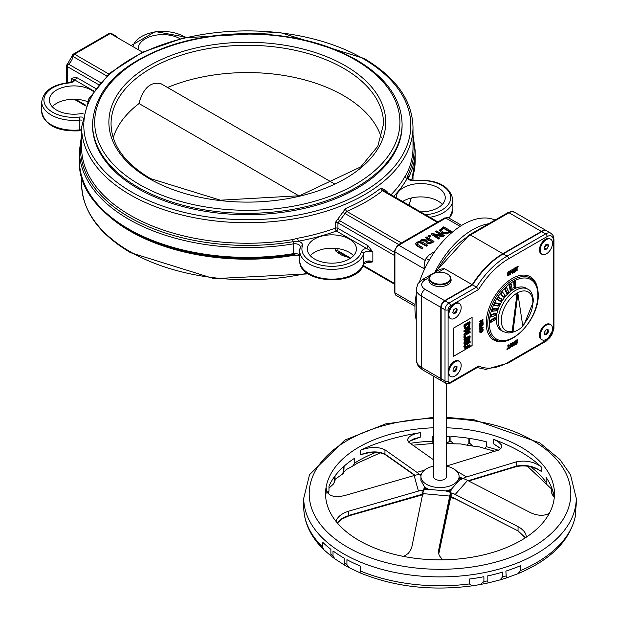 <?xml version="1.0" encoding="UTF-8"?>
<svg xmlns="http://www.w3.org/2000/svg" width="618" height="618" viewBox="0 0 618 618"><rect width="100%" height="100%" fill="white"/><g stroke="black" fill="none" stroke-linecap="round" stroke-linejoin="round"><path stroke-width="0.93" d="M394.276 283.33A2.178 1.259 0 0 0 394.245 283.307L394.531 284.203M394.276 254.77L394.245 255.334A2.178 1.259 180 0 1 394.276 255.358M401.437 242.959A2.178 1.259 60 0 1 401.399 242.936L400.928 243.253M438.108 222.078L437.189 222.279A2.178 1.259 -120 0 0 437.22 222.295M345.902 255.674L345.3 255.79L350.043 258.525L338.594 251.92L337.946 250.8L337.946 248.637M367.98 245.701L337.946 228.359L337.946 222.835L346.76 211.395A2.178 1.058 67 0 1 345.47 208.598L335.242 222.658L335.242 228.181A2.178 1.259 180 0 1 337.946 228.359A2.178 1.259 -60 0 1 336.401 231.032L372.855 252.074L367.98 245.701A2.178 1.259 -60 0 1 366.435 248.374A7.632 4.403 0 0 0 361.468 251.812A29.981 17.304 180 0 1 326.767 266.064A29.981 17.304 180 0 1 302.395 245.902A7.632 4.403 0 0 0 298.424 241.205A167.872 96.918 0 0 0 336.401 231.032A2.178 0.942 -109.9 0 1 335.242 228.181A165.694 95.659 180 0 1 297.76 238.224L292.801 239.568A165.694 95.659 180 0 1 81.615 147.586L81.615 127.084A165.694 95.659 0 0 0 247.308 222.743A165.694 95.659 0 0 0 413.002 127.084C412.198 100.17 395.875 77.289 364.017 58.44L279.344 32.314L183.979 37.806L142.403 52.252L109.765 73.125L88.853 98.772L81.615 127.084M437.861 221.932L382.897 190.02A2.178 1.545 170.1 0 1 383.268 189.015L380.788 188.204A2.178 1.437 51.9 0 0 382.55 190.73L437.189 222.279L401.399 242.936L346.76 211.395A167.872 96.918 0 0 0 382.55 190.73L383.554 190.977M394.276 252.214L339.691 220.696A2.178 0.695 59.7 0 1 338.17 218.092M398.71 244.527L344.751 213.38A2.178 1.012 11.4 0 0 342.001 212.839M386.196 192.098A2.178 1.715 60.5 0 1 385.864 190.56L383.268 189.015M387.463 192.739A2.178 1.259 180 0 1 387.741 192.345L385.864 190.56M367.007 262.055L367.98 262.611A2.178 1.259 120 0 0 367.826 261.932M367.98 262.611L372.855 261.87L368.413 261.885L363.569 263.979A2.178 1.754 -164.1 0 0 363.623 263.585A32.159 18.563 180 0 1 329.278 279.081A32.159 18.563 180 0 1 299.73 260.58L299.73 250.792A32.159 18.563 0 0 0 329.278 269.293A32.159 18.563 0 0 0 363.623 253.797A5.454 3.144 180 0 1 367.331 251.31A5.454 3.144 180 0 1 372.855 252.074L372.855 261.87A5.454 3.144 0 0 0 367.331 261.097A5.454 3.144 0 0 0 363.623 263.585L363.623 253.797A2.178 1.754 15.9 0 0 361.468 251.812M345.609 255.968A2.178 1.058 -113 0 0 345.47 256.663A165.694 95.659 0 0 0 346.242 256.331M343.623 254.817A2.178 1.445 -13.6 0 0 342.001 255.28L345.47 256.663M338.764 252.013A2.178 1.213 -99.8 0 0 338.17 253.025L342.001 255.28M350.645 258.131L337.946 250.8A2.178 1.259 -0 0 0 335.242 250.622L338.17 253.025M73.395 54.083A2.178 1.259 60 0 1 74.484 54.191L110.267 33.534A2.178 1.259 -120 0 0 109.177 33.426L73.395 54.083A2.178 2.178 0 0 0 72.337 55.612A2.178 0.966 -170.4 0 0 72.978 56.47A2.178 1.259 -60 0 1 74.484 54.191L108.776 73.99M72.337 55.612L67.478 64.025A2.178 0.966 50.4 0 1 68.544 64.148A8.173 4.72 120 0 0 72.978 56.47L106.667 75.921M142.565 52.175L110.267 33.534A2.178 1.259 -60 0 1 111.364 33.426A2.178 2.178 0 0 0 109.177 33.426M95.442 88.359L76.532 77.435A2.178 1.259 -60 0 1 74.994 80.108L93.635 90.869M76.532 77.435L71.657 78.185L74.994 80.108A7.632 4.403 0 0 1 69.038 82.974L68.837 82.588C52.329 84.651 43.299 91.07 41.738 101.839A32.159 18.563 0 0 0 79.668 120.101A5.454 3.144 180 0 1 82.04 120.155M138.857 103.693C143.26 88.042 150.637 81.375 160.966 83.693L334.276 183.747M402.094 123.963L402.094 125.299A154.794 89.371 180 0 1 247.308 214.67A154.794 89.371 180 0 1 92.515 125.299L92.515 123.963A154.794 89.371 0 0 0 247.308 213.334A154.794 89.371 0 0 0 402.094 123.963C401.345 98.78 386.08 77.381 356.308 59.776C325.709 42.642 289.185 33.936 246.729 33.681C219.174 33.812 193.457 37.868 169.564 45.848C120.317 63.584 94.631 89.625 92.515 123.963M413.002 127.084L413.002 147.586A165.694 95.659 180 0 1 406.629 173.851L405.13 176.238A165.694 95.659 180 0 1 390.916 194.824M103.052 210.599A165.694 95.659 0 0 0 292.801 255.528L297.76 255.134A165.694 95.659 0 0 0 298.309 255.033M442.357 204.396A24.527 14.16 0 0 0 402.565 201.553M87.447 101.607A24.527 14.16 0 0 0 52.26 106.729M393.627 196.393A167.872 96.918 0 0 0 407.208 178.401A2.178 1.692 29 0 1 405.13 176.238M429.85 217.304A32.159 18.563 0 0 0 452.878 199.498C449.688 185.74 437.096 179.344 415.111 180.309L415.342 180.695A7.632 4.403 0 0 1 407.208 178.401L407.679 175.566A166.783 96.292 0 0 0 413.002 138.138M138.2 48.922A24.527 14.16 180 0 1 138.2 48.768A24.527 14.16 180 0 1 153.357 35.682A24.527 14.16 180 0 1 180.101 38.772M297.76 238.224A2.178 0.541 -100.5 0 0 298.424 241.205L293.094 241.715A2.178 0.487 80.6 0 1 292.801 239.568M314.547 259.019A24.527 14.16 180 0 1 307.362 249.008A24.527 14.16 180 0 1 331.889 234.848A24.527 14.16 180 0 1 356.416 249.008A24.527 14.16 180 0 1 341.275 262.094A24.527 14.16 180 0 1 314.547 259.019M396.2 197.876A24.527 14.16 180 0 1 396.2 197.721A24.527 14.16 180 0 1 420.727 183.561A24.527 14.16 180 0 1 445.246 197.721A24.527 14.16 180 0 1 420.456 211.881M353.519 255.682A24.527 14.16 0 0 0 331.889 248.197A24.527 14.16 0 0 0 310.259 255.682M83.345 113.125A24.527 14.16 180 0 1 56.547 110.066A24.527 14.16 180 0 1 49.363 100.054A24.527 14.16 180 0 1 65.956 86.659A24.527 14.16 180 0 1 93.287 91.387M427.471 245.114L422.658 242.341L419.576 241.414L416.81 242.179L415.474 243.778L417.08 245.562L421.893 248.336L422.913 247.748L416.88 243.878L417.691 242.689L419.746 242.225L426.443 245.709L427.471 245.114L426.443 246.157L419.746 242.673L417.691 243.129L416.88 244.326M422.913 247.748L421.893 248.784L417.08 246.003L415.474 243.778M444.242 235.435L436.532 230.985L435.574 231.534L442.225 235.373L432.167 233.504L431.016 234.168L438.726 238.618L439.684 238.069L433.581 234.546L442.782 236.277L444.242 235.435L444.242 235.883L442.782 236.717L434.724 235.203M439.684 238.069L438.726 239.066L431.016 234.168M441.09 235.164L435.574 231.534M451.434 231.286L443.724 226.837L439.838 229.788L441.491 232.561L446.304 233.534L451.434 231.286L451.434 231.727L446.304 233.983L441.491 233.009L439.838 230.236M439.838 229.788L439.761 230.529M433.952 241.375L426.242 236.926L425.223 237.513L428.289 239.29L427.115 239.962L421.607 239.599L420.279 240.371L426.374 240.719L426.057 241.885L427.038 242.951L429.603 243.422L433.952 241.375L433.952 241.816L429.603 243.863L427.038 243.392L426.041 241.839M426.119 241.151L420.279 240.811L420.279 240.371M427.903 239.506L425.223 237.513M429.495 236.748L430.731 236.037L429.495 237.196L428.019 236.346L428.019 235.898L429.495 236.748L429.495 237.196M421.893 248.336L421.893 248.784M426.443 245.709L426.443 246.157M442.782 236.277L442.782 236.717M438.726 238.618L438.726 239.066M443.585 227.934L449.518 231.364L446.242 232.723L442.573 231.959L441.19 229.911L443.585 227.934L441.152 230.491M449.131 231.588L443.585 228.382M431.024 242.04L429.533 242.596L428.027 242.287L427.254 241.337L429.147 239.784L432.044 241.453L431.024 242.04M429.147 239.784L427.254 241.777M431.658 241.677L429.147 240.224M430.731 236.037L429.255 235.188L428.019 235.898M416.254 320.07A68.127 39.336 -60 0 1 416.254 294.392M419.506 281.762A68.127 39.336 -60 0 1 495.033 220.07M490.329 223.523A68.127 39.336 120 0 0 434.778 272.445M381.376 137.791A136.037 78.54 0 0 0 167.548 87.486M298.988 195.875L139.058 103.546A136.037 78.54 0 0 0 113.241 137.791M364.365 453.612L360.294 454.786C369.865 451.21 378.085 450.97 384.952 454.06L384.952 449.788C378.085 446.536 369.865 446.706 360.294 450.306C377.274 442.249 397.312 436.354 420.41 432.623C412.438 434.13 408.15 436.571 407.54 439.946L409.232 442.642L433.465 459.738M363.067 454.106C372.175 451.588 379.583 451.773 385.292 454.663A1.089 0.919 -54.8 0 1 385.292 454.663A1.089 0.919 -54.8 0 1 384.952 454.06L415.057 475.296M348.853 515.644L345.709 516.548L342.009 518.541L337.289 522.928M422.117 494.639L422.133 494.392A28.807 23.237 164.7 0 0 419.591 495.026L348.776 515.427L348.776 511.148C341.839 513.38 337.552 516.756 335.914 521.26M423.075 494.408L422.133 494.392L422.133 490.198A33.905 27.339 164.7 0 0 418.425 491.086L348.776 511.148M452.221 497.39L450.877 496.949L450.298 497.575A28.807 3.677 95.2 0 0 449.896 499.444L438.734 553.975M454.431 498.425L518.046 530.908L454.16 498.185A28.807 20.958 -138.6 0 0 451.866 497.111L451.866 492.917L450.298 493.38A33.905 4.334 95.2 0 0 449.711 496.069L438.68 549.981L438.571 553.125L439.274 555.59L442.619 559.838M525.447 537.745L518.046 530.908L518.046 526.629L521.02 528.46L524.134 531.38L525.679 533.79L526.521 537.042M450.236 497.853A1.089 0.78 -167.2 0 0 450.298 497.575L450.298 493.38M468.714 481.013L516.03 466.69A1.089 0.757 -106.8 0 0 516.486 466.088L468.15 480.719M516.03 466.683C524.056 464.945 531.936 466.188 539.661 470.429L541.198 471.325C534.199 466.235 525.957 464.489 516.486 466.088L516.486 461.816C525.957 460.055 534.199 461.739 541.198 466.853C530.066 456.223 514.161 447.038 493.488 439.305L493.488 443.778L500.812 448.707M408.676 442.202L410.391 440.889L420.41 437.096L413.172 439.089L408.537 442.071M416.586 438.355L414.964 438.726M500.912 448.598L493.488 443.778M418.425 491.086L414.16 475.543A33.905 27.339 164.7 0 1 417.868 474.655L418.672 473.751A33.905 12.569 -106.4 0 0 416.965 472.368L384.952 449.788M418.672 474.245L418.672 473.751L418.672 474.245L421.152 474.863M446.544 466.196A19.073 11.016 180 0 1 459.081 476.548A19.073 11.016 180 0 1 440.008 487.556A19.073 11.016 180 0 1 420.928 476.548L420.928 480.48L424.458 486.791A19.073 11.016 0 0 0 428.954 489.371L426.173 489.626A33.905 27.339 164.7 0 0 423.616 489.943L423.075 490.298L423.376 490.916L422.133 490.198M463.964 478.749L463.964 477.892L463.655 478.355L464.242 478.896A33.905 24.666 41.4 0 1 467.579 480.433L530.422 512.608C537.598 515.899 543.902 516.146 549.325 513.349M456.632 471.148L466.613 476.911A33.905 19.575 -60 0 0 463.964 477.892L463.655 478.355L459.738 478.595L461.067 479.359A33.905 19.575 -60 0 1 462.905 478.386L459.081 480.51A19.073 11.016 0 0 0 459.081 480.395L459.081 476.548M576.254 503.322L575.93 507.749M518.069 573.635L506.327 577.969L505.879 571.094A136.261 78.671 0 0 0 520.387 565.756L520.387 570.653L518.069 573.635C551.156 559.715 570.321 540.256 575.582 515.281L575.628 509.819A136.261 78.671 0 0 0 576.262 502.233L576.262 498.232L570.46 474.647L559.947 459.553L539.831 442.897L474.076 419.8L446.544 417.351M502.565 577.019L499.9 579.947L488.328 582.898L487.169 580.935L487.169 576.038A136.261 78.671 0 0 0 502.565 572.121L502.565 577.019A136.261 78.671 180 0 0 505.879 575.991M483.902 581.6L480.263 584.528L472.013 585.864L469.425 583.94L469.425 579.043A136.261 78.671 0 0 0 483.902 576.71L483.902 581.6A136.261 78.671 180 0 0 487.169 580.935M360.209 570.893L360.109 572.871L349.015 567.594L346.922 564.582L346.922 559.684A136.261 78.671 0 0 0 360.209 565.995L360.209 570.893A136.261 78.671 180 0 0 469.425 583.94M344.211 563.075L344.357 564.999L334.794 558.811L333.002 555.829L333.002 550.939A136.261 78.671 0 0 0 343.654 557.861A136.261 78.671 0 0 0 344.211 558.178L344.211 563.075A136.261 78.671 180 0 0 346.922 564.582M330.893 554.246L331.032 555.976L324.056 549.912L322.565 547.015L322.565 542.125A136.261 78.671 0 0 0 330.893 549.348L330.893 554.246A136.261 78.671 180 0 0 333.002 555.829M328.204 493.658L328.977 491.078L328.977 486.181A114.454 66.08 180 0 1 334.462 476.663L334.462 481.561L333.62 483.863L335.026 480.804L335.026 475.906A114.454 66.08 180 0 1 343.616 466.598L343.616 471.495L342.133 474.338L343.77 472.878L344.102 466.165A114.454 66.08 180 0 1 354.755 458.139L354.755 463.036L352.646 466.173L346.289 469.556L344.071 471.789M342.133 474.338L335.026 479.39M333.62 483.863L328.977 488.135M554.13 497.204L552.013 494.184L551.743 487.903A114.454 66.08 180 0 1 554.23 498.008M551.418 488.884L546.961 484.674L546.173 482.434L546.173 477.536A114.454 66.08 180 0 1 551.418 487.1L551.418 491.998L552.013 494.184M486.296 446.69L484.867 448.529L479.715 446.961L472.878 446.08L469.78 443.322L469.78 438.425A114.454 66.08 180 0 1 486.296 441.793L486.296 446.69A114.454 66.08 0 0 1 498.363 450.283M468.915 443.191L467.038 445.184L460.75 443.948L453.728 443.817L450.931 441.352L450.931 436.455A114.454 66.08 180 0 1 468.915 438.293L468.915 443.191A114.454 66.08 0 0 1 469.78 443.322M446.544 436.262A114.454 66.08 180 0 1 449.51 436.378L449.51 441.275L446.544 443.446M433.465 443.307L432.136 441.206L432.136 436.308A114.454 66.08 180 0 1 433.465 436.262M446.544 427.803A114.454 66.08 180 0 1 554.462 493.774A114.454 66.08 180 0 1 483.809 554.825A114.454 66.08 180 0 1 359.073 540.503A114.454 66.08 180 0 1 325.547 493.774A114.454 66.08 180 0 1 433.465 427.803M325.616 496.045L326.543 489.734C327.88 495.891 333.867 497.853 344.512 495.613L414.16 475.543M403.701 556.447L408.436 553.319L411.565 548.297L422.789 493.604A33.905 4.334 95.2 0 1 423.376 490.916M446.544 466.042A33.905 19.575 -60 0 1 447.347 465.787L499.383 449.788L501.546 447.594L501.345 444.852L498.139 441.592L493.488 439.305M424.458 486.775L424.018 488.382A33.905 4.334 95.2 0 0 423.616 489.943L428.954 489.386L445.717 490.916A19.073 11.016 0 0 0 451.379 489.24L450.939 490.846A33.905 4.334 95.2 0 0 450.53 492.399L450.877 492.84M451.379 489.24L450.53 492.399L445.717 490.908L448.22 491.642A33.905 24.666 41.4 0 1 450.53 492.399L449.077 490.677L448.22 491.642M420.943 476.123L420.526 475.651A33.905 12.569 -106.4 0 0 419.352 474.4L420.943 476.154M451.379 489.247L459.081 480.518M451.866 492.917A33.905 24.666 41.4 0 1 455.211 494.446L518.046 526.629M459.081 477.181L460.595 477.621A33.905 24.666 41.4 0 1 462.905 478.386M421.391 474.137A33.905 27.339 164.7 0 0 419.352 474.4M423.616 489.943L425.879 488.552L424.018 488.382M459.081 480.51L461.067 479.359M466.613 476.911L516.486 461.816M420.928 476.548A19.073 11.016 180 0 1 426.52 468.761A19.073 11.016 180 0 1 433.465 466.196M446.544 383.654L446.544 476.548A6.543 3.778 180 0 1 440.008 480.325A6.543 3.778 180 0 1 433.465 476.548L433.465 376.138M432.5 274.044A10.9 6.296 0 0 0 432.299 274.16A10.9 6.296 0 0 0 429.108 278.61A10.9 6.296 0 0 0 432.299 283.059A10.9 6.296 0 0 0 444.18 284.427A10.9 6.296 0 0 0 450.908 278.61A10.9 6.296 0 0 0 447.718 274.16A10.9 6.296 0 0 0 447.517 274.044M432.685 282.395A10.359 5.979 180 0 1 432.685 273.936A10.359 5.979 180 0 1 447.332 273.936A10.359 5.979 180 0 1 447.332 282.395A10.359 5.979 180 0 1 432.685 282.395M447.718 274.16L447.332 273.936M509.958 347.718L509.865 345.562L509.865 347.37M509.711 347.339L509.958 347.733M509.587 347.664L508.699 347.679M515.25 268.251L514.902 267.81L515.304 268.042M513.628 271.843L514.771 271.186L515.057 268.081L518.054 266.458M515.288 267.949L515.976 267.996L515.234 267.764M465.424 347.455L465.663 345.277L470.12 342.434L470.12 341.607L465.107 345.091L464.612 347.038L465.138 348.428L464.365 347.98L465.107 348.413L466.752 348.058L470.12 346.119L470.12 345.284L465.532 347.54M464.898 347.146L469.348 344.844L470.12 345.284M464.388 347.996L463.84 346.59L464.612 344.234M465.115 343.708L469.348 341.159L470.12 341.607M469.379 329.255L464.728 334.693L464.728 335.62L470.12 332.507L470.12 331.735L465.848 334.199L470.12 329.224L470.12 328.05L464.728 331.163L464.728 331.936L469.379 329.255M467.362 332.438L469.348 331.294L470.12 331.735M464.728 334.693L463.956 334.253L463.956 335.18L464.728 335.62M463.956 334.253L467.108 330.56M464.728 331.163L463.956 330.723L463.956 331.495L464.728 331.936M463.956 330.723L469.348 327.602L470.12 328.05M464.388 328.297L467.417 328.714L469.695 326.134L470.12 322.241L464.728 325.354L465.439 328.977L464.388 328.297L463.956 324.906L469.348 321.793L470.12 322.241M463.956 324.906L464.728 325.354M464.937 327.525L466.66 327.401L468.405 325.447L469.178 325.887L467.424 327.841L465.702 327.973L465.346 325.825L469.502 323.423L469.178 325.887M468.405 325.447L468.73 323.608M467.077 340.727L468.653 341.105L469.834 339.722L470.12 336.362L464.728 339.483L464.728 340.309L466.876 339.066L466.876 340.016L464.728 343.229L464.728 344.303L467.077 340.727L467.494 341.26L466.721 340.812M468.599 340.279L467.749 340.418L467.471 338.726L469.502 337.552L469.317 339.467L468.599 340.279L467.826 339.83L468.544 339.027L469.317 339.467M466.984 339.97L467.826 339.83M464.728 343.229L463.956 342.781L463.956 343.855L464.728 344.303M463.956 342.781L466.103 339.576L466.876 340.016M468.544 339.027L468.73 337.93M464.728 339.483L463.956 339.035L463.956 339.861L464.728 340.309M463.956 339.035L469.348 335.922L470.12 336.362M464.728 338.046L465.756 337.451L465.756 336.455L464.728 337.049L464.728 338.046L463.956 337.598L463.956 336.601L464.983 336.007L465.756 336.455M463.956 336.601L464.728 337.049M472.059 317.42L472.059 345.601L453.612 356.246M515.01 280.866A1.174 0.68 -60 0 1 515.505 280.858L515.821 286.265L515.821 281.437A1.174 0.68 120 0 0 515.582 280.904A1.174 0.68 120 0 0 514.678 281.213A1.174 0.68 120 0 0 514.161 282.395L514.083 282.356A1.174 0.68 -60 0 1 514.91 280.92A1.174 0.68 -60 0 1 515.01 280.866L514.871 280.595A1.653 0.958 120 0 0 514.748 280.657A1.391 0.803 120 0 0 513.782 282.356L514.083 287.177L513.782 282.356M503.284 331.673L501.352 330.56A24.527 14.16 -60 0 1 497.598 310.9A24.527 14.16 -60 0 1 513.62 289.294A24.527 14.16 -60 0 1 525.879 288.073L527.811 289.185A24.527 14.16 120 0 0 515.543 290.406A24.527 14.16 120 0 0 499.522 312.013A24.527 14.16 120 0 0 503.284 331.673L508.166 333.002L511.766 332.584L515.219 331.31M495.497 318.262A1.391 0.803 120 0 0 494.524 317.884L490.344 320.294A1.391 0.803 120 0 0 489.371 321.87A1.653 0.958 120 0 0 489.363 322.009A1.391 0.803 120 0 0 490.182 322.642M496.084 313.65A1.391 0.803 120 0 0 495.304 313.171L491.21 314.601A1.391 0.803 120 0 0 490.082 316.022A1.653 0.958 120 0 0 490.051 316.177A1.391 0.803 120 0 0 490.823 317.049L490.823 317.049M497.39 308.838A1.391 0.803 120 0 0 496.795 308.32L492.932 308.706A1.391 0.803 120 0 0 491.696 309.919A1.653 0.958 120 0 0 491.642 310.074A1.391 0.803 120 0 0 492.183 311.24L496.038 310.854A1.391 0.803 120 0 0 496.161 310.831M499.352 304.01A1.391 0.803 120 0 0 498.927 303.508L495.451 302.828A1.391 0.803 120 0 0 494.153 303.793A1.653 0.958 120 0 0 494.083 303.948A1.391 0.803 120 0 0 494.361 305.354L497.83 306.026A1.391 0.803 120 0 0 498.208 305.98M501.893 299.367A1.391 0.803 120 0 0 501.623 298.911L498.672 297.212A1.391 0.803 120 0 0 497.359 297.884A1.653 0.958 120 0 0 497.266 298.023A1.391 0.803 120 0 0 497.274 299.622L500.232 301.321A1.391 0.803 120 0 0 500.758 301.337M504.929 295.072A1.391 0.803 120 0 0 504.782 294.724L502.457 292.051A1.391 0.803 120 0 0 501.19 292.407A1.653 0.958 120 0 0 501.082 292.538A1.391 0.803 120 0 0 500.827 294.261L503.145 296.926A1.391 0.803 120 0 0 503.794 297.042M508.32 291.202A1.391 0.803 120 0 0 508.282 291.086L506.683 287.555A1.391 0.803 120 0 0 505.493 287.586A1.653 0.958 120 0 0 505.385 287.694A1.391 0.803 120 0 0 504.86 289.479L506.459 293.009A1.391 0.803 120 0 0 507.2 293.264M511.171 283.925L511.163 283.901A1.391 0.803 120 0 0 510.113 283.592A1.653 0.958 120 0 0 509.997 283.685A1.391 0.803 120 0 0 509.24 285.454L510.051 289.718A1.391 0.803 120 0 0 510.847 290.151M478.602 289.479A63.221 36.501 -60 0 1 508.606 258.803L547.146 236.555A8.722 5.037 -60 0 1 553.311 240.116L553.311 329.124A2.178 1.259 180 0 0 553.952 328.228L553.952 239.228L553.087 235.473L551.055 233.349L547.2 231.117A10.9 6.296 120 0 0 541.754 231.657L503.214 253.913A65.408 37.76 120 0 0 472.623 284.921L445.014 300.858A5.454 3.144 120 0 0 441.159 307.532L441.159 378.741A5.454 3.144 120 0 0 442.295 381.236L446.142 383.461A5.454 3.144 120 0 1 445.014 380.966A2.178 1.259 -0 0 0 448.096 380.966L448.096 309.757A3.268 1.885 -60 0 1 450.414 305.755L478.602 289.479L476.478 287.146L448.869 303.083A2.178 1.259 60 0 1 450.414 305.755M500.232 301.321L497.544 299.521L500.835 301.167L497.884 299.46A0.958 0.548 -60 0 1 497.884 298.363A0.958 0.548 -60 0 1 498.834 297.806L501.793 299.514L498.788 297.528A1.174 0.68 120 0 0 497.621 298.208A1.174 0.68 120 0 0 497.621 299.56L500.572 301.267A1.174 0.68 120 0 0 501.237 301.159M497.274 299.622L497.544 299.521A1.174 0.68 -60 0 1 497.536 298.177A1.174 0.68 -60 0 1 497.606 298.054A1.174 0.68 -60 0 1 498.711 297.49L498.834 297.806M508.475 273.789L507.764 273.241L508.653 271.356L509.719 271.039L508.877 271.673L509.796 271.372L509.796 271.796L508.274 273.171L509.92 273.859L509.688 274.616L507.818 275.69L508.985 275.296M507.679 274.732L508.722 274.948L507.679 274.732L507.818 275.69L507.818 275.103M507.432 274.879L507.432 275.759L508.599 275.427M509.719 271.325L507.455 273.241L507.702 273.867L509.101 273.959L508.575 274.686M508.676 272.113L509.688 271.912M453.612 356.292L453.612 328.065L472.098 317.397L472.098 345.616L453.612 356.292M547.27 329.703A2.727 1.576 -60 0 1 546.93 332.639A2.727 1.576 -60 0 1 544.543 334.261M455.79 308.413A2.727 1.576 -60 0 1 455.729 311.263A2.727 1.576 -60 0 1 453.326 313.133M455.937 366.428A2.727 1.576 -60 0 1 455.497 369.51A2.727 1.576 -60 0 1 453.002 370.916M507.896 275.126L507.818 275.69M508.29 273.001L509.796 271.665M509.062 271.974L509.796 271.796M507.795 273.782L508.313 273.72L509.031 271.935M508.15 273.287L508.042 273.813L508.745 273.728L508.313 273.72M509.487 274.006L508.722 274.948L509.487 274.006L509.108 273.674L509.796 274.006L509.309 273.573M507.849 275.08L508.954 275.257L509.796 274.006M512.16 273.218L512.083 271.773L512.16 273.218M512.175 273.287L512.639 273.071L512.484 269.672M509.95 271.032L510.646 271.07L510.599 274.377L510.259 271.032L510.669 270.614L509.95 271.032L509.95 273.496M510.792 271.974L511.781 271.016L511.055 272.237L512.16 271.596L512.577 269.958L512.577 273.164L512.16 271.657L510.924 272.399M515.389 270.375L515.18 271.495L513.72 272.299L513.164 269.44L513.635 269.293L513.728 272.152L514.431 272.121L515.134 271.341L515.389 268.328L515.142 271.472M516.316 267.942L516.625 270.56L516.617 267.764M517.003 267.818L515.976 267.996L518.208 266.721L517.111 267.764L517.111 270.545L516.694 267.818L516.965 270.699L517.111 267.764M481.005 322.928L482.952 321.893L480.997 322.92M483.152 322.109L480.07 323.948L480.109 323.253L482.117 321.383L481.97 320.788L480.286 321.839L480.178 321.391L483.168 319.962L481.098 322.642L481.237 323.237L483.106 322.241L480.333 323.847M480.966 327.169L481.685 327.007L481.916 327.756L481.685 327.007L481.121 327.084L480.379 328.791L481.607 328.436L480.688 328.969M481.345 327.061L481.607 327.903L480.449 328.305M480.425 328.714L481.916 327.756M481.677 326.876L481.955 327.88L483.06 327.293L483.06 327.787L480.286 329.394L480.495 327.648L481.677 326.876L481.105 326.953M483.091 329.525L482.619 328.513L483.237 329.834L482.836 331.178L480.387 332.515L480.379 330.213L482.805 329.124L481.716 329.371M482.751 331.14L483.237 329.834L482.619 328.513L481.329 328.791L480.039 330.012L479.568 331.557L480.039 332.569L481.329 332.291M480.294 332.461L480.039 330.012L481.484 329.054L479.954 331.603L480.387 332.515L481.716 332.16M483.121 329.95L481.716 329.502L480.688 330.421L480.688 332.283L481.716 332.02L483.121 329.95L481.716 332.02M483.145 327.54L480.333 329.294M481.878 327.254L481.515 326.281L480.719 326.374L479.854 327.37L479.638 329.247L479.854 327.37L480.727 326.435M480.387 326.088L481.538 325.423L481.445 323.84L481.6 325.385L482.743 325.083L482.357 324.504L482.897 322.882L483.052 324.55L483.168 323.029L483.06 325.091L480.07 326.69L480.232 324.419L480.387 325.91M483.106 324.813L480.333 326.59M481.6 325.385L482.588 324.813L481.901 325.57M481.522 323.809L480.843 324.095L480.997 325.647L480.449 325.601M480.696 326.265L481.074 325.686L480.449 326.018L479.947 324.141L479.638 326.551L480.031 326.675M515.366 341.005L517.436 339.776L516.269 340.109L515.033 342.078L516.679 342.766L515.397 343.5L515.845 344.187L516.578 344.01L517.374 342.812L515.729 342.125L517.513 340.109L515.698 341.206L515.42 342.125L517.065 342.812L515.636 343.925M516.3 340.858L517.39 340.688M517.212 341.939L516.038 341.8M516.223 344.18L515.149 344.496L515.149 343.647L515.149 344.496L515.845 344.187M516.192 343.43L515.458 343.824L515.536 344.435M515.86 341.808L516.64 340.819L517.56 340.75L516.532 340.812L515.845 341.978L517.336 342.264L516.609 344.041M515.613 344.45L516.563 344.141L517.336 342.264M517.49 342.696L517.297 341.993L516.895 342.248M511.063 343.956L511.634 343.917L511.063 343.956L511.634 343.917L512.075 346.598L511.689 344.512L511.38 346.551L511.781 346.683M511.781 346.667L512.237 346.451L511.882 343.407L511.063 343.546L511.882 343.407L512.067 346.644M512.098 344.095L511.758 343.083L510.831 343.237L509.556 345.562M509.865 347.61L510.159 344.303L511.063 343.546L510.236 344.35L510.252 345.609L510.236 344.35L511.217 343.817M510.53 344.605L510.352 347.594L510.252 345.609M513.172 345.786L512.762 346.026L512.917 342.55L513.481 344.326L514.902 343.152L514.207 343.106L514.748 341.499L514.439 343.415L513.234 344.002M515.003 344.728L514.593 344.968L514.593 343.747L513.481 344.388L513.064 346.072M514.902 343.152L514.894 345.014M514.516 343.886L514.593 344.968L514.5 343.878M508.56 345.083L508.251 344.798L508.699 345.292L508.228 345.439L508.544 345.091M509.726 347.864L507.193 349.24L508.537 348.22L508.637 345.377L508.637 347.98M508.251 344.798L507.841 345.392L508.15 348.173L506.806 349.193L507.455 349.34L509.626 348.089L509.587 347.594M512.979 331.966A22.348 12.901 120 0 0 522.813 326.281L517.892 293.542L512.979 331.966L512.168 331.495L517.088 293.071L517.892 293.542M507.903 212.638L511.58 211.511L514.446 212.206A10.9 6.296 -60 0 0 508.993 212.746A2.178 1.259 -120 0 0 507.903 212.638L469.363 234.886A2.178 1.259 60 0 1 470.452 234.994L508.993 212.746L541.368 231.441A10.9 6.296 -60 0 1 546.814 230.9A10.9 6.296 -60 0 1 547.007 231.016M541.368 231.441L502.828 253.689A65.408 37.76 120 0 0 472.237 284.697L444.628 300.642L425.114 289.371A5.454 3.144 120 0 0 421.267 296.045L440.781 307.316A5.454 3.144 -60 0 1 444.628 300.642M553.311 329.124A8.722 5.037 -60 0 1 547.146 339.8L508.606 362.048A63.221 36.501 -60 0 1 478.602 366.018L477.737 367.262L449.958 383.299A2.178 1.259 -120 0 0 450.414 382.303A3.268 1.885 -60 0 1 448.096 380.966M472.623 284.921L476.478 287.146A65.408 37.76 120 0 1 507.069 256.138A2.178 1.259 60 0 1 508.606 258.803M425.114 289.371A11.649 6.721 180 0 1 425.114 279.861A5.454 3.144 -120 0 0 422.395 279.591L440.526 269.124L444.489 268.683L472.237 284.697M450.908 278.903A11.116 6.419 180 0 1 451.125 280.17A11.116 6.419 180 0 1 440.008 286.59A11.116 6.419 180 0 1 428.884 280.17A11.116 6.419 180 0 1 429.108 278.903M442.102 381.113A5.454 3.144 -60 0 1 441.909 381.012A5.454 3.144 -60 0 1 440.781 378.517L421.267 367.254A17.095 9.873 180 0 1 416.254 360.271L416.254 289.07A17.095 9.873 -0 0 0 421.267 296.045L421.267 367.254A5.454 3.144 -60 0 0 422.395 369.749L418.038 365.841L416.254 360.271M440.781 307.316L440.781 378.517M455.134 312.136L456.099 312.685L453.875 313.944L452.778 312.337L453.913 309.471L456.138 308.212L457.227 309.819L456.169 309.209M457.227 309.819L456.099 312.685M449.634 317.675A8.722 5.037 -60 0 1 451.279 307.555A8.722 5.037 -60 0 1 459.367 303.523A8.722 5.037 -60 0 1 459.367 313.596A8.722 5.037 -60 0 1 450.646 318.633A8.722 5.037 -60 0 1 449.634 317.675M450.646 318.633L449.904 318.2A8.722 5.037 -60 0 1 448.892 317.243A8.722 5.037 -60 0 1 448.096 314.214A8.722 5.037 -60 0 1 454.269 303.531A8.722 5.037 -60 0 1 458.626 303.098L459.367 303.523M544.381 247.818L546.714 249.093L544.628 249.402L544.257 247.084L545.972 244.458L548.058 244.149L548.429 246.466L546.235 245.191L545.988 244.45M544.52 247.826L546.235 245.191M548.429 246.466L546.714 249.093M540.263 251.472A8.722 5.037 -60 0 1 543.516 242.078A8.722 5.037 -60 0 1 550.708 239.22A8.722 5.037 -60 0 1 550.708 249.293A8.722 5.037 -60 0 1 541.986 254.322A8.722 5.037 -60 0 1 540.263 251.472M541.986 254.322L541.244 253.898A8.722 5.037 -60 0 1 539.529 251.047A8.722 5.037 -60 0 1 539.437 249.904A8.722 5.037 -60 0 1 545.609 239.228A8.722 5.037 -60 0 1 549.966 238.795L550.708 239.22M545.717 333.944L546.729 334.531L544.636 334.848L544.257 332.538L545.964 329.904L548.05 329.587L548.436 331.897L547.455 331.333M548.436 331.897L546.729 334.531M540.271 336.941A8.722 5.037 -60 0 1 543.508 327.54A8.722 5.037 -60 0 1 550.708 324.666A8.722 5.037 -60 0 1 550.708 334.732A8.722 5.037 -60 0 1 541.986 339.769A8.722 5.037 -60 0 1 540.271 336.941M541.986 339.769L541.244 339.344A8.722 5.037 -60 0 1 539.529 336.516A8.722 5.037 -60 0 1 539.437 335.35A8.722 5.037 -60 0 1 545.609 324.666A8.722 5.037 -60 0 1 549.966 324.241L550.708 324.666M455.211 366.258L457.026 366.69L456.826 369.363L454.802 371.603L452.986 371.171L453.187 368.498L455.211 366.258M455.868 368.815L456.826 369.363M453.682 370.962L454.802 371.603M458.564 361.059A8.722 5.037 -60 0 1 459.367 361.375A8.722 5.037 -60 0 1 459.367 371.449A8.722 5.037 -60 0 1 450.646 376.486A8.722 5.037 -60 0 1 450.29 367.069A8.722 5.037 -60 0 1 458.564 361.059M450.646 376.486L449.904 376.053A8.722 5.037 -60 0 1 448.096 372.067A8.722 5.037 -60 0 1 454.269 361.383A8.722 5.037 -60 0 1 457.822 360.634A8.722 5.037 -60 0 1 458.626 360.951L459.367 361.375M433.797 252.978L433.017 252.53L429 255.141L426.08 258.401L424.496 262.611L424.018 267.455L425.014 268.15M429.232 260.217L426.08 258.401M425.06 268.058L424.018 267.455M335.242 222.658A2.178 1.259 0 0 1 337.946 222.835L394.245 255.334L394.245 283.307L363.106 265.331M380.788 188.204A165.694 95.659 180 0 1 345.47 208.598M387.741 192.994L387.741 192.345M415.342 180.695A29.981 17.304 180 0 1 450.259 194.763A29.981 17.304 180 0 1 425.578 214.801L425.586 214.84M415.049 304.473L394.917 292.847A2.178 1.259 180 0 1 394.276 291.959L396.045 295.342A5.454 3.144 -60 0 1 394.917 292.847L394.917 251.912A2.178 1.259 180 0 1 394.276 251.016L394.276 291.959M424.589 269.039L394.917 251.912A5.454 3.144 -60 0 1 398.772 245.23A2.178 1.259 -120 0 0 397.675 245.122L394.276 251.016M425.145 260.464L398.772 245.23L445.787 218.084A2.178 1.259 -120 0 0 444.697 217.976L448.514 217.814A5.454 3.144 -60 0 0 445.787 218.084L460.14 226.373M335.242 248.336L335.242 250.622M85.871 105.269L75.489 99.274M68.837 82.588C73.04 81.136 74.515 80.41 73.256 80.41A5.454 3.144 180 0 0 71.657 78.185L71.657 81.87M67.323 82.75L67.323 66.59L98.455 84.566M100.263 82.464L68.544 64.148A2.178 1.259 -60 0 0 67.323 66.59A2.178 1.259 180 0 1 66.69 65.701L66.69 82.835M111.047 123.963A136.261 78.671 180 0 1 247.308 45.299A136.261 78.671 180 0 1 383.569 123.963L377.807 146.242L360.85 166.845L299.568 195.744L220.464 200.186L150.506 178.594C124.62 163.106 111.464 144.89 111.047 123.963M149.417 178.702A138.44 79.931 0 0 0 381.028 142.874A138.44 79.931 0 0 0 211.48 44.983A138.44 79.931 0 0 0 149.417 178.702M355.219 59.884A152.607 88.111 180 0 1 286.806 207.293A152.607 88.111 180 0 1 99.9 99.382A152.607 88.111 180 0 1 355.219 59.884M362.928 58.548A163.507 94.4 180 0 1 289.626 216.485A163.507 94.4 180 0 1 89.371 100.865A163.507 94.4 180 0 1 362.928 58.548M307.285 273.218A165.694 95.659 180 0 1 130.143 251.688A165.694 95.659 180 0 1 81.615 184.048L81.615 176.223M411.225 198.015A165.694 95.659 180 0 1 408.892 205.207M319.807 250.035A165.694 95.659 0 0 0 322.187 249.355M299.73 255.813L293.148 254.593A2.178 0.487 -99.4 0 1 293.094 254.593A166.783 96.292 180 0 1 94.562 200.665M292.801 255.528A2.178 0.487 80.6 0 1 293.04 254.585M406.629 173.851A2.178 1.715 -153.7 0 0 407.679 175.566A2.178 1.715 26.3 0 1 408.73 177.273A167.872 96.918 0 0 0 415.18 150.668L413.002 134.902M133.133 46.002A7.632 4.403 0 0 0 133.148 45.964A29.981 17.304 180 0 1 154.6 32.113A29.981 17.304 180 0 1 185.423 37.466M81.615 138.138A166.783 96.292 0 0 0 293.094 241.715A2.178 0.487 80.6 0 1 293.395 243.863A5.454 3.144 180 0 1 300.34 246.891A5.454 3.144 180 0 1 300.34 246.961M449.325 218.285L452.878 209.293A32.159 18.563 180 0 1 449.023 218.108M411.766 180.139L415.18 160.456A167.872 96.918 180 0 1 411.688 180.124M415.111 180.309C411.202 180.193 409 179.467 408.521 178.138A5.454 3.144 180 0 1 408.73 177.273L408.73 178.602M81.615 130.807L79.506 130.823L79.668 129.888A32.159 18.563 180 0 1 41.738 111.626L41.738 101.839M81.615 129.888A5.454 3.144 0 0 0 79.668 129.888L79.274 117.08A29.981 17.304 180 0 1 44.357 103.013A29.981 17.304 180 0 1 69.038 82.974M79.436 160.456C75.914 223.878 191.449 273.589 293.148 254.593A2.178 0.487 -99.4 0 0 293.395 253.65A167.872 96.918 180 0 1 79.436 160.456L79.436 150.668A167.872 96.918 0 0 0 293.395 243.863L293.395 253.65A5.454 3.144 0 0 1 299.73 255.234M302.395 245.902A2.178 1.754 -162.5 0 0 300.317 247.022L299.73 250.792A32.159 18.563 0 0 1 300.255 247.455M82.488 117.142A7.632 4.403 0 0 0 79.274 117.08M417.691 242.689L417.691 243.129M417.08 245.562L417.08 246.003M419.746 242.225L419.746 242.673M421.638 242.936L421.638 243.376M441.491 232.561L441.491 233.009M442.805 228.39L442.805 228.83M446.304 233.534L446.304 233.983M449.672 232.298L449.672 232.739M428.243 240.302L428.243 240.742M431.967 242.519L431.967 242.967M429.603 243.422L429.603 243.863M427.038 242.951L427.038 243.392M450.684 497.436L454.16 498.595L454.16 498.185M438.68 553.713L438.68 549.981M575.628 514.709A136.261 78.671 180 0 1 520.387 570.653M322.565 547.015A136.261 78.671 180 0 1 303.747 507.131C303.994 522.813 310.761 537.073 324.056 549.912M303.747 507.131L303.747 498.232A136.261 78.671 0 0 0 343.654 553.852A136.261 78.671 0 0 0 492.152 570.908A136.261 78.671 0 0 0 576.262 498.232M432.136 441.206A114.454 66.08 0 0 0 410.197 443.33M375.937 452.368A114.454 66.08 0 0 0 359.073 460.402A114.454 66.08 0 0 0 354.755 463.036M344.102 471.063A114.454 66.08 0 0 0 343.616 471.495M335.026 480.804A114.454 66.08 0 0 0 334.462 481.561M328.977 491.078A114.454 66.08 0 0 0 328.019 493.465M551.743 492.801A114.454 66.08 0 0 0 551.418 491.998M546.173 482.434A114.454 66.08 0 0 0 530.707 466.822M450.931 441.352A114.454 66.08 0 0 0 449.51 441.275M360.294 450.306L360.294 454.786M420.41 437.096L420.41 432.623M541.198 471.325L541.198 466.853M326.706 491.04L326.706 488.367M446.544 418.347A130.807 75.52 180 0 1 565.161 515.744A130.807 75.52 180 0 1 372.724 558.541A130.807 75.52 180 0 1 347.509 440.379A130.807 75.52 180 0 1 433.465 418.347M416.965 472.368L424.458 470.167M450.939 490.846L449.077 490.677M426.173 489.626L425.879 488.552M420.526 475.651L421.012 475.512M467.579 480.433L455.211 494.446M460.595 477.621L459.738 478.595M449.711 496.069L422.789 493.604M447.347 465.787L449.356 466.945M465.964 346.798L466.737 347.239M463.84 346.59L464.612 347.038M464.342 344.651L465.107 345.091M465.98 343.106L466.752 343.546M463.956 326.343L464.728 326.791M466.66 327.401L467.424 327.841M468.954 323.739L469.502 324.056M468.784 337.961L469.502 338.378M514.91 280.92L514.748 280.657A34.338 19.822 -60 0 0 510.113 283.592L510.283 283.855A1.174 0.68 -60 0 1 510.939 283.747A1.174 0.68 -60 0 1 510.978 283.778M515.729 281.036A1.391 0.803 120 0 0 514.871 280.595A34.338 19.822 -60 0 1 537.899 295.296A34.338 19.822 -60 0 1 513.048 337.675A34.338 19.822 -60 0 1 489.363 322.009L489.672 322.009A1.174 0.68 -60 0 1 489.68 321.885A1.174 0.68 -60 0 1 490.499 320.557L490.576 320.603A1.174 0.68 120 0 0 489.811 321.638A1.174 0.68 120 0 0 489.989 322.581A1.174 0.68 120 0 0 490.576 322.519L490.731 322.434A0.958 0.548 -60 0 1 490.059 322.04A0.958 0.548 -60 0 1 490.731 320.873L494.91 318.455A0.958 0.548 -60 0 1 495.582 318.849A0.958 0.548 -60 0 1 494.91 320.016L490.731 322.434L494.91 320.016M514.369 287.733A1.174 0.68 -60 0 1 514.33 287.71A1.174 0.68 -60 0 1 514.083 287.177L514.47 287.223L514.47 282.395L514.161 287.223A1.174 0.68 120 0 0 514.408 287.756A1.174 0.68 120 0 0 515.072 287.648M513.782 287.177A1.391 0.803 120 0 0 514.593 287.826M506.459 293.009L505.161 289.417A1.174 0.68 -60 0 1 505.601 287.911A1.174 0.68 -60 0 1 505.694 287.818L505.493 287.586A34.338 19.822 -60 0 1 509.997 283.685L510.182 283.925A1.174 0.68 -60 0 1 510.283 283.855M503.145 296.926L501.105 294.176A1.174 0.68 -60 0 1 501.329 292.723A1.174 0.68 -60 0 1 501.414 292.615L501.19 292.407A34.338 19.822 -60 0 1 505.385 287.694L505.601 287.911M497.606 298.054L497.359 297.884A34.338 19.822 -60 0 1 501.082 292.538L501.329 292.723M494.361 305.354L494.524 305.222A1.174 0.68 -60 0 1 494.47 305.199A1.174 0.68 -60 0 1 494.361 304.056A1.174 0.68 -60 0 1 494.423 303.932L494.153 303.793A34.338 19.822 -60 0 1 497.266 298.023L497.536 298.177M492.167 311.093A1.174 0.68 -60 0 1 492.121 311.078A1.174 0.68 -60 0 1 491.943 310.151A1.174 0.68 -60 0 1 491.982 310.02L491.696 309.919A34.338 19.822 -60 0 1 494.083 303.948L494.361 304.056M490.622 316.949A1.174 0.68 -60 0 1 490.584 316.934A1.174 0.68 -60 0 1 490.36 316.207A1.174 0.68 -60 0 1 490.383 316.084L490.082 316.022A34.338 19.822 -60 0 1 491.642 310.074L491.943 310.151M489.68 321.885L489.371 321.87A34.338 19.822 -60 0 1 490.051 316.177L490.36 316.207M530.561 278.193A35.427 20.456 120 0 0 503.261 287.679A35.427 20.456 120 0 0 487.795 323.338A35.427 20.456 120 0 0 495.134 339.552C510.313 349.834 539.244 318.834 538.216 294.856C538.154 286.891 535.597 281.337 530.561 278.193M514.33 287.71L515.821 286.443A0.958 0.548 -60 0 1 515.149 287.609A0.958 0.548 -60 0 1 514.47 287.223M514.47 282.395A0.958 0.548 -60 0 1 515.149 281.229A0.958 0.548 -60 0 1 515.821 281.615L515.821 286.443M509.927 285.431L510.738 289.695L509.927 285.431A0.958 0.548 -60 0 1 510.453 284.21A0.958 0.548 -60 0 1 511.248 284.365L512.067 288.621A0.958 0.548 -60 0 1 511.534 289.85A0.958 0.548 -60 0 1 510.738 289.695M511.279 284.334L512.067 288.621M510.623 290.066A1.174 0.68 -60 0 1 510.584 290.043A1.174 0.68 -60 0 1 510.36 289.68L510.437 289.726A1.174 0.68 120 0 0 510.661 290.089A1.174 0.68 120 0 0 511.325 289.981M510.584 290.043L512.121 288.498L511.016 283.793A1.174 0.68 120 0 1 511.248 284.156L511.248 284.365M510.939 283.747L511.016 283.793A1.174 0.68 120 0 0 510.043 284.195A1.174 0.68 120 0 0 509.618 285.47L509.24 285.454M510.051 289.718L509.541 285.423A1.174 0.68 -60 0 1 510.182 283.925M506.783 288.081L506.768 287.841A1.174 0.68 120 0 0 506.59 287.633A1.174 0.68 120 0 0 505.539 288.119A1.174 0.68 120 0 0 505.238 289.456L505.532 289.394A0.958 0.548 -60 0 1 505.895 288.166A0.958 0.548 -60 0 1 506.783 288.081L508.382 291.611A0.958 0.548 -60 0 1 508.011 292.839A0.958 0.548 -60 0 1 507.131 292.932L505.532 289.394M504.86 289.479L507.131 292.932M506.83 287.98L508.382 291.611M506.976 293.171A1.174 0.68 -60 0 1 506.938 293.156A1.174 0.68 -60 0 1 506.76 292.947L506.837 292.994A1.174 0.68 120 0 0 507.015 293.202A1.174 0.68 120 0 0 507.679 293.086M505.694 287.818A1.174 0.68 -60 0 1 506.513 287.586A1.174 0.68 -60 0 1 506.551 287.609M501.414 292.615A1.174 0.68 -60 0 1 502.38 292.229L502.457 292.268A1.174 0.68 120 0 0 501.345 292.847A1.174 0.68 120 0 0 501.183 294.222L503.5 296.887A1.174 0.68 120 0 0 503.608 296.972L504.921 295.056L502.457 292.268A1.174 0.68 120 0 1 502.565 292.36L502.627 292.43M500.827 294.261L501.468 294.137A0.958 0.548 -60 0 1 501.654 292.947A0.958 0.548 -60 0 1 502.589 292.615M503.57 296.949A1.174 0.68 -60 0 1 503.531 296.934A1.174 0.68 -60 0 1 503.423 296.841L501.468 294.137M504.906 295.288A0.958 0.548 -60 0 1 504.721 296.478A0.958 0.548 -60 0 1 503.786 296.802M503.531 296.934L503.608 296.972A1.174 0.68 120 0 0 504.273 296.864M505.022 295.574A1.174 0.68 120 0 0 504.952 295.134M501.986 299.869A1.174 0.68 120 0 0 501.746 299.236L498.788 297.528M501.793 299.514A0.958 0.548 -60 0 1 501.793 300.618A0.958 0.548 -60 0 1 500.835 301.167M495.451 302.828L498.927 303.508M499.437 304.519A1.174 0.68 120 0 0 499.197 303.886A1.174 0.68 120 0 0 499.074 303.84L498.996 303.793A1.174 0.68 -60 0 1 499.12 303.84A1.174 0.68 -60 0 1 499.159 303.863M494.423 303.932A1.174 0.68 -60 0 1 495.52 303.121L495.597 303.16A1.174 0.68 120 0 0 494.493 303.986A1.174 0.68 120 0 0 494.547 305.238A1.174 0.68 120 0 0 494.678 305.284L494.918 305.176A0.958 0.548 -60 0 1 494.732 304.203A0.958 0.548 -60 0 1 495.667 303.446L499.143 304.126A0.958 0.548 -60 0 1 499.329 305.099A0.958 0.548 -60 0 1 498.386 305.856L494.918 305.176M494.771 305.307L498.386 305.856M498.278 305.972A1.174 0.68 120 0 0 498.687 305.81M495.667 303.446L499.143 304.126M493.203 309.324L493.102 309.039A1.174 0.68 120 0 0 492.098 309.973A1.174 0.68 120 0 0 492.198 311.117A1.174 0.68 120 0 0 492.469 311.171L492.685 311.063A0.958 0.548 -60 0 1 492.322 310.251A0.958 0.548 -60 0 1 493.203 309.324L497.057 308.938A0.958 0.548 -60 0 1 497.428 309.749A0.958 0.548 -60 0 1 496.54 310.684L492.685 311.063M492.623 311.155L496.54 310.684M497.475 309.34A1.174 0.68 120 0 0 497.235 308.706A1.174 0.68 120 0 0 496.965 308.652L497.057 308.938M491.982 310.02A1.174 0.68 -60 0 1 493.033 308.992L496.965 308.652L492.932 308.706M497.196 308.683A1.174 0.68 -60 0 0 497.158 308.66A1.174 0.68 -60 0 0 496.887 308.606L496.795 308.32M496.169 314.153A1.174 0.68 120 0 0 495.93 313.519A1.174 0.68 120 0 0 495.505 313.504L495.636 313.782A0.958 0.548 -60 0 1 496.161 314.392A0.958 0.548 -60 0 1 495.366 315.466L491.264 316.934M490.383 316.084A1.174 0.68 -60 0 1 491.333 314.879L495.636 313.782M491.21 314.601L491.41 314.925A1.174 0.68 120 0 0 490.514 315.929A1.174 0.68 120 0 0 490.661 316.972A1.174 0.68 120 0 0 491.086 316.988L491.271 316.887A0.958 0.548 -60 0 1 490.738 316.277A0.958 0.548 -60 0 1 491.534 315.203M495.366 315.466L491.271 316.887M495.304 313.171L495.427 313.457A1.174 0.68 -60 0 1 495.852 313.473A1.174 0.68 -60 0 1 495.891 313.496M495.582 318.764A1.174 0.68 120 0 0 495.342 318.131A1.174 0.68 120 0 0 494.755 318.193L494.678 318.146A1.174 0.68 -60 0 1 495.265 318.092A1.174 0.68 -60 0 1 495.304 318.115M490.731 320.873L494.91 318.455M489.958 322.557A1.174 0.68 -60 0 1 489.912 322.534A1.174 0.68 -60 0 1 489.672 322.009M494.524 317.884L490.344 320.294M508.653 271.356L507.455 273.241M509.842 273.457L509.116 272.808L509.842 273.635M508.197 272.947L508.599 273.272L508.197 272.77M509.116 272.808L508.483 272.986M508.676 273.318L509.302 273.141L508.274 272.994L508.784 273.596M509.92 273.681L509.302 273.141L509.92 273.859M478.602 366.018L450.414 382.303M512.191 269.378L511.781 271.016L510.808 271.572M511.781 271.951L512.175 273.303M518.062 266.443L515.288 267.872M513.496 268.984L512.778 269.394L512.778 271.441L513.118 272.453L514.045 272.299M514.902 267.81L514.493 271.07L513.597 271.588M483.029 319.753L479.947 321.074L479.947 321.87M483.029 321.762L481.43 322.326M479.947 323.979L479.947 323.415L479.638 323.801M481.314 321.244L479.638 323.415M483.029 327.277L482.017 327.401M479.638 329.247L480.333 328.575M517.413 342.295L517.173 341.669M510.831 343.994L511.38 344.512M537.397 287.949A36.516 21.082 120 0 0 509.526 280.224A36.516 21.082 120 0 0 486.258 323.338A36.516 21.082 120 0 0 507.007 340.588M514.207 344.921L514.601 345.053L514.207 344.048M513.095 342.465L512.376 342.774L512.778 346.103M514.925 341.306L514.207 341.715L514.207 343.106L513.234 343.662M480.039 326.659L483.06 325.091L482.72 322.542L482.357 324.504L481.661 324.906M508.127 275.435L508.954 275.257M510.746 272.832L512.121 271.758L510.746 272.832L510.646 274.276L510.646 271.07L511.055 272.237M510.769 272.669L510.808 274.129L510.306 274.33M512.083 269.44L511.781 269.973M512.16 271.596L512.083 269.973L512.469 271.055M510.669 270.614L510.816 271.997M515.095 271.456L514.431 272.167M513.465 271.487L513.087 269.394L513.458 272.399L514.385 272.268L513.458 272.399L512.778 271.441M515.389 270.197L515.458 268.243M514.593 268.343L514.979 270.445L514.276 271.85L513.705 271.889L513.187 268.807M514.593 270.398L515.288 270.445M514.493 271.07L515.134 271.341M514.045 271.541L514.431 272.121M513.705 271.889L514.276 271.85L513.728 272.152M513.767 271.943L513.573 271.426M513.087 268.861L512.778 269.394M515.59 267.416L515.821 267.733L517.76 266.165M515.976 268.065L515.59 268.197M479.947 321.074L482.72 319.475M479.638 321.692L483.06 319.776L480.974 322.982M479.807 323.005L480.286 323.948L483.06 322.341L482.982 321.839M480.333 321.739L481.932 320.889L480.286 321.839L479.638 321.607M482.117 321.383L481.97 320.788M480.031 323.206L481.893 321.175L480.031 323.206M481.607 328.436L481.916 327.903M481.082 327.161L481.221 327.718M481.329 328.791L482.812 328.869M480.263 331.603L479.568 331.557M482.805 329.124L483.168 329.927M481.669 329.603L482.573 329.386L482.812 329.95L481.716 329.502M480.232 331.348L480.557 331.959L481.561 331.758L480.31 331.572M480.688 332.283L480.31 331.395M482.117 329.394L482.735 329.904L481.484 331.711L480.232 331.171M482.426 329.904L481.329 331.441M482.735 329.904L482.542 329.371M483.029 327.177L482.032 327.749L482.72 326.992M482.264 328.058L481.638 326.598L480.874 326.636L481.515 326.281M481.955 327.88L481.638 326.598L480.951 326.683L479.638 328.529M482.666 322.573L482.357 323.106M482.743 325.083L483.052 324.55M481.522 323.708L481.6 325.207M479.638 326.551L479.638 324.674M479.993 326.644L480.001 324.11M480.843 324.095L481.229 325.423L481.507 323.824M481.538 325.423L481.229 325.956M516.656 340.688L516.269 340.109M515.752 342.727L515.064 342.063M516.231 342.557L515.342 342.078L515.953 342.619L515.342 342.078L515.621 341.159L515.953 341.368M516.578 344.01L516.679 342.766M515.551 342.596L516.857 342.387M517.513 340.549L516.687 340.719M511.758 343.083L512.175 346.543L512.075 344.558L511.441 343.847M512.075 344.558L511.913 343.832L510.986 343.909M511.882 343.407L510.831 343.237M511.071 343.956L510.514 344.643M511.565 343.863L510.561 344.635L510.414 347.501L509.912 347.702M511.913 343.832L511.217 343.863M512.376 345.98L512.685 342.774L513.234 342.673L513.172 343.971M512.778 346.088L512.376 342.774M514.593 343.685L513.249 344.017M514.516 341.182L514.207 341.715M514.856 341.36L515.064 344.821L514.516 345.099M512.701 346.072L513.234 345.879L513.434 344.489L514.578 343.84L513.357 344.496M508.637 348.158L509.518 347.656L508.699 348.089L508.56 344.975M508.946 348.343L507.502 349.24M508.228 348.753L508.15 345.392L508.537 348.22M508.15 344.859L507.841 345.392M506.806 349.193L508.073 348.49L507.115 348.598M507.208 349.301L506.806 349.131M512.168 331.495A22.348 12.901 -60 0 1 501.484 317.451A22.348 12.901 -60 0 1 517.088 293.071A22.348 12.901 -60 0 1 532.886 302.194A22.348 12.901 -60 0 1 522.65 325.184M436.741 271.31A65.408 37.76 -60 0 1 470.452 234.994L502.828 253.689M477.196 367.571L485.841 369.409L508.158 363.052A2.178 1.259 -120 0 0 508.606 362.048M445.014 300.858L448.869 303.083A5.454 3.144 120 0 0 445.014 309.757A2.178 1.259 -0 0 0 448.096 309.757M441.159 307.532L445.014 309.757L445.014 380.966L441.159 378.741M508.158 363.052L546.698 340.796A2.178 1.259 -120 0 0 547.146 339.8M553.952 239.228A2.178 1.259 180 0 1 553.311 240.116M551.055 233.349A10.9 6.296 120 0 0 545.609 233.882A2.178 1.259 60 0 1 547.146 236.555M541.754 231.657L545.609 233.882L507.069 256.138L503.214 253.913M438.27 272.268L444.489 268.683M425.114 279.861L429.294 277.451M394.276 284.064L362.851 265.918L394.276 284.064M387.795 193.025L387.355 192.569L387.409 193.017M397.675 245.122L444.697 217.976M414.979 306.281L396.045 295.342M74.16 99.251L85.639 105.871L74.16 99.251M67.478 64.025A2.178 2.178 0 0 0 66.69 65.701M116.98 36.671L111.364 33.426M308.258 273.882L214.006 278.664L130.599 252.685C98.741 233.836 82.41 210.962 81.615 184.048M411.271 198.007L408.977 205.253M413.002 180.325L413.002 176.223M186.358 37.25L155.365 31.564L131.765 45.207M79.506 130.823C57.52 131.781 44.929 125.384 41.738 111.626M363.569 263.979C358.54 286.737 298.533 284.11 299.73 260.58M81.615 134.902L79.436 150.668M461.669 225.408L448.514 217.814M415.18 160.456L415.18 150.668M452.878 209.293L452.878 199.498M426.018 241.615L426.018 242.063M414.686 475.396L385.292 454.67M337.382 523.037L341.267 519.398L348.9 515.852L422.55 494.794M518.046 531.31L525.37 537.799M450.7 497.436L438.741 554.006M506.327 577.969L499.9 579.947M488.328 582.898L480.263 584.528M472.013 585.864C431.495 591.14 394.199 586.814 360.109 572.871M349.015 567.594L344.357 564.999M334.794 558.811L331.032 555.976M352.646 466.173L357.946 462.897L380.333 452.839M412.855 445.199L433.465 443.454M546.961 484.674L527.424 466.211M495.088 451.333L484.867 448.529M472.878 446.08L467.038 445.184M453.728 443.817L446.922 443.469M303.747 498.232L309.556 474.647L344.782 440.109L385.601 423.917L433.465 417.351M432.685 273.936L432.299 274.16M429.108 278.61L429.108 281.429M450.908 278.61L450.908 281.429M506.938 293.156L508.421 291.433L506.513 287.586M501.746 299.236L500.572 301.267M499.12 303.84L498.193 305.98L494.47 305.199M492.121 311.078L496.409 310.808L497.158 308.66M490.584 316.934L495.288 315.582L495.852 313.473M489.912 322.534L494.863 320.116L495.265 318.092M509.294 273.643L508.382 273.774M507.903 275.713L509.719 274.639L509.773 273.55M509.858 271.943L509.858 271.495M481.422 327.107L480.565 327.756L480.441 328.737M482.836 331.178L481.669 332.26L480.395 332.515M481.677 329.603L480.719 330.46L480.541 331.966M479.993 329.348L483.06 327.787L482.982 327.254M517.575 340.711L517.575 340.232M522.735 325.748L524.288 324.064L533.527 301.306C532.809 294.299 530.908 290.259 527.811 289.185M469.363 234.886L435.211 272.19M546.814 230.9L514.446 212.206M449.958 383.299L446.142 383.461M553.952 328.228L546.698 340.796M422.395 279.591L418.038 283.492L416.254 289.07M422.395 369.749L441.909 381.012"/></g></svg>
